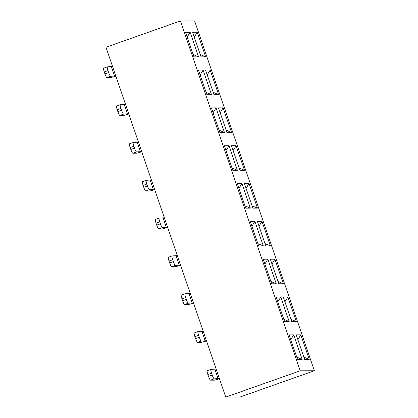 <?xml version="1.0" encoding="UTF-8"?>
<svg xmlns="http://www.w3.org/2000/svg" width="418" height="418" viewBox="0 0 418 418"><rect width="100%" height="100%" fill="white"/><g stroke="black" fill="none" stroke-linecap="round" stroke-linejoin="round"><path stroke-width="0.63" d="M225.746 397.1L239.927 397.058L314.373 370.75L300.192 370.792L225.746 397.1L105.968 47.25L180.409 20.942L194.595 20.9L314.373 370.75M300.192 370.792L180.409 20.942M237.335 183.575L241.944 183.559L250.361 208.143L245.753 208.159L237.335 183.575M244.425 183.549L249.034 183.539L257.451 208.122L252.843 208.133L244.425 183.549M289.131 334.86L293.739 334.844L302.157 359.428L297.548 359.443L289.131 334.86M276.183 297.036L280.791 297.026L289.209 321.609L284.601 321.62L276.183 297.036M263.23 259.217L267.839 259.202L276.256 283.785L271.648 283.801L263.23 259.217M250.283 221.394L254.891 221.378L263.309 245.962L258.7 245.977L250.283 221.394M309.247 359.407L304.638 359.423L296.221 334.839L300.829 334.823L309.247 359.407L303.834 357.076M296.299 321.583L291.691 321.599L283.273 297.015L287.882 296.999L296.299 321.583L290.886 319.258M283.347 283.765L278.738 283.78L270.321 259.191L274.934 259.181L283.347 283.765L277.939 281.434M270.399 245.941L265.791 245.956L257.373 221.373L261.981 221.357L270.399 245.941L264.986 243.61M224.382 145.751L228.991 145.736L237.408 170.319L232.8 170.335L224.382 145.751M211.435 107.928L216.043 107.917L224.461 132.501L219.852 132.516L211.435 107.928M198.487 70.109L203.096 70.093L211.513 94.677L206.905 94.693L198.487 70.109M185.535 32.285L190.148 32.275L198.56 56.858L193.952 56.869L185.535 32.285M244.504 170.298L239.89 170.314L231.473 145.73L236.086 145.715L244.504 170.298L239.091 167.968M231.551 132.48L226.943 132.49L218.525 107.907L223.134 107.891L231.551 132.48L226.143 130.15M218.604 94.656L213.995 94.672L205.578 70.088L210.186 70.072L218.604 94.656L213.19 92.326M205.656 56.832L201.042 56.848L192.63 32.264L197.239 32.249L205.656 56.832L200.243 54.507M194.271 37.071L197.239 32.249M207.224 74.89L210.186 70.072M220.171 112.714L223.134 107.891M233.119 150.532L236.086 145.715M187.18 37.092L190.148 32.275M193.153 54.528L198.56 56.858M200.133 74.916L203.096 70.093M206.1 92.347L211.513 94.677M213.081 112.735L216.043 107.917M219.048 130.17L224.461 132.501M226.028 150.558L228.991 145.736M232 167.994L237.408 170.319M259.019 226.18L261.981 221.357M271.966 263.998L274.934 259.181M284.919 301.822L287.882 296.999M297.867 339.641L300.829 334.823M251.929 226.201L254.891 221.378M257.896 243.637L263.309 245.962M264.876 264.019L267.839 259.202M270.848 281.455L276.256 283.785M277.824 301.843L280.791 297.026M283.796 319.279L289.209 321.609M290.776 339.662L293.739 334.844M296.743 357.097L302.157 359.428M246.071 188.356L249.034 183.539M252.038 205.792L257.451 208.122M238.981 188.377L241.944 183.559M244.948 205.813L250.361 208.143M180.539 265.064L175.372 265.393L171.652 266.71C171.14 266.485 170.476 265.226 169.645 262.927L168.997 261.036C168.255 258.737 168.057 257.478 168.412 257.253L172.096 255.941L177.3 255.607M167.592 227.24L162.424 227.57L158.699 228.886L162.67 228.876L167.665 227.465M158.699 228.886C158.192 228.662 157.523 227.402 156.698 225.109L156.05 223.217C155.303 220.918 155.109 219.654 155.465 219.429L159.148 218.123L164.352 217.788M154.639 189.422L149.472 189.751L145.751 191.063L149.722 191.052L154.717 189.641M219.387 378.525L214.22 378.854L210.5 380.171L214.471 380.161L219.466 378.75M210.5 380.171C209.988 379.952 209.324 378.687 208.493 376.393L207.845 374.502C207.103 372.203 206.905 370.944 207.26 370.719L210.944 369.407L216.148 369.073M206.44 340.707L201.272 341.036L197.547 342.352L201.518 342.337L206.513 340.931M197.547 342.352C197.04 342.128 196.371 340.869 195.546 338.57L194.898 336.678C194.151 334.384 193.957 333.12 194.313 332.895L198.033 331.578L203.2 331.249M193.487 302.883L188.319 303.212L184.599 304.529L188.57 304.518L193.565 303.107M184.599 304.529C184.092 304.304 183.424 303.045 182.593 300.751L181.945 298.86C181.203 296.561 181.01 295.301 181.36 295.071L185.043 293.765L190.253 293.431M171.652 266.71L175.623 266.694L180.618 265.289M145.751 191.063C145.245 190.843 144.576 189.584 143.745 187.285L143.097 185.393C142.355 183.094 142.162 181.835 142.512 181.611L146.196 180.299L151.405 179.965M141.692 151.598L136.524 151.927L132.804 153.244L136.775 153.228L141.77 151.823M132.804 153.244C132.297 153.019 131.628 151.76 130.797 149.461L130.15 147.57C129.408 145.276 129.209 144.011 129.564 143.787L133.285 142.47L138.457 142.141M128.744 113.78L123.576 114.109L119.851 115.42L123.822 115.41L128.817 113.999M119.851 115.42C119.344 115.201 118.675 113.936 117.85 111.643L117.202 109.751C116.455 107.452 116.261 106.193 116.617 105.968L120.3 104.657L125.504 104.322M115.791 75.956L110.624 76.285L106.903 77.602L110.874 77.586L115.87 76.18M106.903 77.602C106.397 77.377 105.728 76.118 104.897 73.819L104.254 71.927C103.507 69.634 103.314 68.369 103.664 68.144L107.389 66.828L112.557 66.499M172.132 255.936C171.782 256.161 171.976 257.425 172.723 259.719L173.365 261.611C174.196 263.91 174.865 265.169 175.372 265.393M159.185 218.118C158.83 218.342 159.028 219.602 159.77 221.901L160.418 223.792C161.249 226.086 161.918 227.35 162.424 227.57M146.237 180.294C145.882 180.519 146.075 181.783 146.822 184.077L147.47 185.968C148.296 188.267 148.965 189.526 149.472 189.751M210.98 369.402C210.63 369.627 210.824 370.886 211.565 373.185L212.213 375.077C213.044 377.376 213.713 378.635 214.22 378.854M198.033 331.578C197.677 331.803 197.876 333.068 198.618 335.367L199.266 337.253C200.097 339.552 200.76 340.811 201.272 341.036M185.085 293.76C184.73 293.985 184.923 295.244 185.67 297.543L186.318 299.434C187.144 301.733 187.813 302.993 188.319 303.212M133.285 142.47C132.934 142.7 133.128 143.959 133.875 146.258L134.518 148.15C135.348 150.443 136.017 151.703 136.524 151.927M120.337 104.652C119.982 104.876 120.18 106.135 120.922 108.434L121.57 110.326C122.401 112.625 123.07 113.884 123.576 114.109M107.389 66.828C107.034 67.052 107.227 68.317 107.975 70.616L108.623 72.507C109.448 74.801 110.117 76.06 110.624 76.285M179.343 265.378L176.103 255.926M168.997 261.036L172.723 259.719M163.156 218.102L166.395 227.559M160.418 223.792L156.698 225.109M156.05 223.217L159.77 221.901M150.208 180.283L153.443 189.735M147.47 185.968L143.745 187.285M214.951 369.387L218.191 378.844M212.213 375.077L208.493 376.393M207.845 374.502L211.565 373.185M202.004 331.568L205.243 341.025M199.266 337.253L195.546 338.57M194.898 336.678L198.618 335.367M189.056 293.744L192.29 303.202M186.318 299.434L182.593 300.751M181.945 298.86L185.67 297.543M173.365 261.611L169.645 262.927M143.097 185.393L146.822 184.077M137.256 142.46L140.495 151.917M134.518 148.15L130.797 149.461M130.15 147.57L133.875 146.258M124.308 104.641L127.547 114.093M121.57 110.326L117.85 111.643M117.202 109.751L120.922 108.434M111.36 66.817L114.595 76.275M108.623 72.507L104.897 73.819M104.254 71.927L107.975 70.616"/></g></svg>

